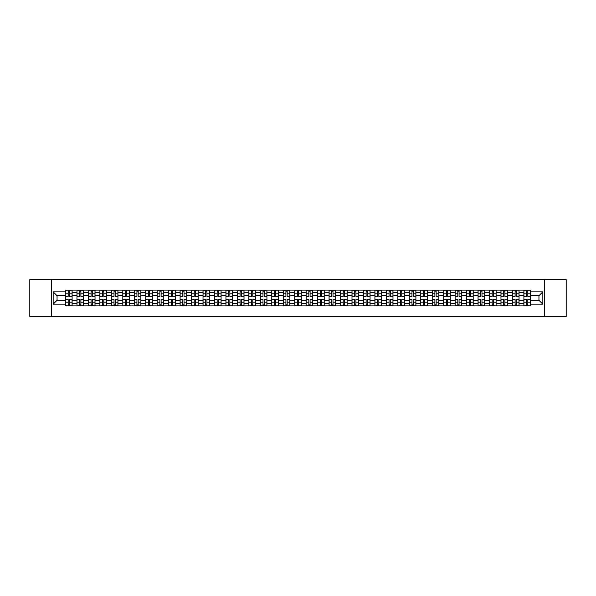 <?xml version="1.0" encoding="UTF-8"?>
<svg xmlns="http://www.w3.org/2000/svg" width="596" height="596" viewBox="0 0 596 596"><rect width="100%" height="100%" fill="white"/><g stroke="black" fill="none" stroke-linecap="round" stroke-linejoin="round"><path stroke-width="0.89" d="M544.312 316.364L566.2 316.364L566.2 279.636L29.8 279.636L29.8 316.364L544.312 316.364L544.312 279.636M76.959 305.897L76.959 292.345L72.116 292.345L72.116 305.897M72.116 292.345L72.116 290.103M76.959 292.345L76.959 290.103M83.574 290.103L83.574 305.897M88.424 305.897L88.424 290.103M95.032 290.103L95.032 305.897M99.882 305.897L99.882 290.103M106.49 290.103L106.49 305.897M111.34 305.897L111.34 290.103M117.948 290.103L117.948 305.897M122.798 305.897L122.798 290.103M129.414 290.103L129.414 305.897M134.256 305.897L134.256 290.103M140.872 290.103L140.872 305.897M145.722 305.897L145.722 290.103M152.33 290.103L152.33 305.897M157.18 305.897L157.18 290.103M163.788 290.103L163.788 305.897M168.638 305.897L168.638 290.103M175.246 290.103L175.246 305.897M180.096 305.897L180.096 290.103M186.712 290.103L186.712 305.897M191.554 305.897L191.554 290.103M198.17 290.103L198.17 305.897M203.02 305.897L203.02 290.103M209.628 290.103L209.628 305.897M214.478 305.897L214.478 290.103M221.086 290.103L221.086 305.897M225.936 305.897L225.936 290.103M232.544 290.103L232.544 305.897M237.394 305.897L237.394 290.103M244.01 290.103L244.01 305.897M248.852 305.897L248.852 290.103M255.468 290.103L255.468 305.897M260.318 305.897L260.318 290.103M266.926 290.103L266.926 305.897M271.776 305.897L271.776 290.103M278.384 290.103L278.384 305.897M283.234 305.897L283.234 290.103M289.85 290.103L289.85 305.897M294.692 305.897L294.692 290.103M301.308 290.103L301.308 305.897M306.15 305.897L306.15 290.103M312.766 290.103L312.766 305.897M317.616 305.897L317.616 290.103M324.224 290.103L324.224 305.897M329.074 305.897L329.074 290.103M335.682 290.103L335.682 305.897M340.532 305.897L340.532 290.103M347.148 290.103L347.148 305.897M351.99 305.897L351.99 290.103M358.606 290.103L358.606 305.897M363.456 305.897L363.456 290.103M370.064 290.103L370.064 305.897M374.914 305.897L374.914 290.103M381.522 290.103L381.522 305.897M386.372 305.897L386.372 290.103M392.98 290.103L392.98 305.897M397.83 305.897L397.83 290.103M404.446 290.103L404.446 305.897M409.288 305.897L409.288 290.103M415.904 290.103L415.904 305.897M420.754 305.897L420.754 290.103M427.362 290.103L427.362 305.897M432.212 305.897L432.212 290.103M438.82 290.103L438.82 305.897M443.67 305.897L443.67 290.103M450.278 290.103L450.278 305.897M455.128 305.897L455.128 290.103M461.744 290.103L461.744 305.897M466.586 305.897L466.586 290.103M473.202 290.103L473.202 305.897M478.052 305.897L478.052 290.103M484.66 290.103L484.66 305.897M489.51 305.897L489.51 290.103M496.118 290.103L496.118 305.897M500.968 305.897L500.968 290.103M507.576 290.103L507.576 305.897M512.426 305.897L512.426 290.103M519.042 290.103L519.042 305.897M523.884 305.897L523.884 290.103M523.884 300.28L519.042 300.28M512.426 300.28L507.576 300.28M500.968 300.28L496.118 300.28M489.51 300.28L484.66 300.28M478.052 300.28L473.202 300.28M466.586 300.28L461.744 300.28M455.128 300.28L450.278 300.28M443.67 300.28L438.82 300.28M432.212 300.28L427.362 300.28M420.754 300.28L415.904 300.28M409.288 300.28L404.446 300.28M397.83 300.28L392.98 300.28M386.372 300.28L381.522 300.28M374.914 300.28L370.064 300.28M363.456 300.28L358.606 300.28M351.99 300.28L347.148 300.28M340.532 300.28L335.682 300.28M329.074 300.28L324.224 300.28M317.616 300.28L312.766 300.28M306.15 300.28L301.308 300.28M294.692 300.28L289.85 300.28M283.234 300.28L278.384 300.28M271.776 300.28L266.926 300.28M260.318 300.28L255.468 300.28M248.852 300.28L244.01 300.28M237.394 300.28L232.544 300.28M225.936 300.28L221.086 300.28M214.478 300.28L209.628 300.28M203.02 300.28L198.17 300.28M191.554 300.28L186.712 300.28M180.096 300.28L175.246 300.28M168.638 300.28L163.788 300.28M157.18 300.28L152.33 300.28M145.722 300.28L140.872 300.28M134.256 300.28L129.414 300.28M122.798 300.28L117.948 300.28M111.34 300.28L106.49 300.28M99.882 300.28L95.032 300.28M88.424 300.28L83.574 300.28M76.959 300.28L72.116 300.28M523.884 295.72L519.042 295.72M512.426 295.72L507.576 295.72M500.968 295.72L496.118 295.72M489.51 295.72L484.66 295.72M478.052 295.72L473.202 295.72M466.586 295.72L461.744 295.72M455.128 295.72L450.278 295.72M443.67 295.72L438.82 295.72M432.212 295.72L427.362 295.72M420.754 295.72L415.904 295.72M409.288 295.72L404.446 295.72M397.83 295.72L392.98 295.72M386.372 295.72L381.522 295.72M374.914 295.72L370.064 295.72M363.456 295.72L358.606 295.72M351.99 295.72L347.148 295.72M340.532 295.72L335.682 295.72M329.074 295.72L324.224 295.72M317.616 295.72L312.766 295.72M306.15 295.72L301.308 295.72M294.692 295.72L289.85 295.72M283.234 295.72L278.384 295.72M271.776 295.72L266.926 295.72M260.318 295.72L255.468 295.72M248.852 295.72L244.01 295.72M237.394 295.72L232.544 295.72M225.936 295.72L221.086 295.72M214.478 295.72L209.628 295.72M203.02 295.72L198.17 295.72M191.554 295.72L186.712 295.72M180.096 295.72L175.246 295.72M168.638 295.72L163.788 295.72M157.18 295.72L152.33 295.72M145.722 295.72L140.872 295.72M134.256 295.72L129.414 295.72M122.798 295.72L117.948 295.72M111.34 295.72L106.49 295.72M99.882 295.72L95.032 295.72M88.424 295.72L83.574 295.72M76.959 295.72L72.116 295.72M57.052 300.28L65.5 300.28L65.5 295.72L57.052 295.72L57.052 300.28L53.163 304.169L53.163 291.831L65.5 291.831L65.5 295.72M530.5 295.72L530.5 300.28L538.948 300.28L538.948 295.72L530.5 295.72L530.5 290.103L65.5 290.103L65.5 291.831M530.5 291.831L542.837 291.831L542.837 304.169L530.5 304.169L530.5 300.28M65.5 300.28L65.5 305.897L530.5 305.897L530.5 304.169M65.5 304.169L53.163 304.169M51.688 316.364L51.688 279.636M69.434 304.794L68.182 304.794M68.182 291.206L69.434 291.206M80.892 304.794L79.641 304.794M79.641 291.206L80.892 291.206M92.35 304.794L91.099 304.794M91.099 291.206L92.35 291.206M103.808 304.794L102.564 304.794M102.564 291.206L103.808 291.206M115.266 304.794L114.022 304.794M114.022 291.206L115.266 291.206M126.732 304.794L125.48 304.794M125.48 291.206L126.732 291.206M138.19 304.794L136.938 304.794M136.938 291.206L138.19 291.206M149.648 304.794L148.397 304.794M148.397 291.206L149.648 291.206M161.106 304.794L159.862 304.794M159.862 291.206L161.106 291.206M172.572 304.794L171.32 304.794M171.32 291.206L172.572 291.206M184.03 304.794L182.778 304.794M182.778 291.206L184.03 291.206M195.488 304.794L194.236 304.794M194.236 291.206L195.488 291.206M206.946 304.794L205.702 304.794M205.702 291.206L206.946 291.206M218.404 304.794L217.16 304.794M217.16 291.206L218.404 291.206M229.87 304.794L228.618 304.794M228.618 291.206L229.87 291.206M241.328 304.794L240.076 304.794M240.076 291.206L241.328 291.206M252.786 304.794L251.534 304.794M251.534 291.206L252.786 291.206M264.244 304.794L263 304.794M263 291.206L264.244 291.206M275.702 304.794L274.458 304.794M274.458 291.206L275.702 291.206M287.168 304.794L285.916 304.794M285.916 291.206L287.168 291.206M298.626 304.794L297.374 304.794M297.374 291.206L298.626 291.206M310.084 304.794L308.832 304.794M308.832 291.206L310.084 291.206M321.542 304.794L320.298 304.794M320.298 291.206L321.542 291.206M333 304.794L331.756 304.794M331.756 291.206L333 291.206M344.466 304.794L343.214 304.794M343.214 291.206L344.466 291.206M355.924 304.794L354.672 304.794M354.672 291.206L355.924 291.206M367.382 304.794L366.13 304.794M366.13 291.206L367.382 291.206M378.84 304.794L377.596 304.794M377.596 291.206L378.84 291.206M390.298 304.794L389.054 304.794M389.054 291.206L390.298 291.206M401.764 304.794L400.512 304.794M400.512 291.206L401.764 291.206M413.222 304.794L411.97 304.794M411.97 291.206L413.222 291.206M424.68 304.794L423.428 304.794M423.428 291.206L424.68 291.206M436.138 304.794L434.894 304.794M434.894 291.206L436.138 291.206M447.603 304.794L446.352 304.794M446.352 291.206L447.603 291.206M459.062 304.794L457.81 304.794M457.81 291.206L459.062 291.206M470.52 304.794L469.268 304.794M469.268 291.206L470.52 291.206M481.978 304.794L480.734 304.794M480.734 291.206L481.978 291.206M493.436 304.794L492.192 304.794M492.192 291.206L493.436 291.206M504.901 304.794L503.65 304.794M503.65 291.206L504.901 291.206M516.36 304.794L515.108 304.794M515.108 291.206L516.36 291.206M527.818 304.794L526.566 304.794M526.566 291.206L527.818 291.206M53.163 291.831L57.052 295.72M538.948 300.28L542.837 304.169M538.948 295.72L542.837 291.831M69.434 296.264L72.079 296.421L69.434 296.421L69.434 290.178L72.079 290.178L70.604 290.178M72.079 296.264L72.079 290.178M68.182 291.131L69.434 291.131M70.499 290.178L65.538 290.178L65.538 296.421L68.182 296.421L68.182 290.178L67.117 290.178M68.182 299.736L65.538 299.579L68.182 299.579L68.182 305.822L65.538 305.822L67.005 305.822M65.538 299.736L65.538 305.822M69.434 304.869L68.182 304.869M67.117 305.822L72.079 305.822L72.079 299.579L69.434 299.579L69.434 305.822L70.499 305.822M80.892 296.264L83.537 296.421L80.892 296.421L80.892 290.178L83.537 290.178L82.069 290.178M83.537 296.264L83.537 290.178M79.641 291.131L80.892 291.131M81.957 290.178L76.996 290.178L76.996 296.421L79.641 296.421L79.641 290.178L78.575 290.178M92.35 296.264L94.995 296.421L92.35 296.421L92.35 290.178L94.995 290.178L93.527 290.178M94.995 296.264L94.995 290.178M91.099 291.131L92.35 291.131M93.416 290.178L88.454 290.178L88.454 296.421L91.099 296.421L91.099 290.178L90.033 290.178M79.641 299.736L76.996 299.579L79.641 299.579L79.641 305.822L76.996 305.822L78.463 305.822M76.996 299.736L76.996 305.822M80.892 304.869L79.641 304.869M78.575 305.822L83.537 305.822L83.537 299.579L80.892 299.579L80.892 305.822L81.957 305.822M91.099 299.736L88.454 299.579L91.099 299.579L91.099 305.822L88.454 305.822L89.929 305.822M88.454 299.736L88.454 305.822M92.35 304.869L91.099 304.869M90.033 305.822L94.995 305.822L94.995 299.579L92.35 299.579L92.35 305.822L93.416 305.822M103.808 296.264L106.453 296.421L103.808 296.421L103.808 290.178L106.453 290.178L104.985 290.178M106.453 296.264L106.453 290.178M102.564 291.131L103.808 291.131M104.874 290.178L99.919 290.178L99.919 296.421L102.564 296.421L102.564 290.178L101.499 290.178M115.266 296.264L117.911 296.421L115.266 296.421L115.266 290.178L117.911 290.178L116.444 290.178M117.911 296.264L117.911 290.178M114.022 291.131L115.266 291.131M116.332 290.178L111.377 290.178L111.377 296.421L114.022 296.421L114.022 290.178L112.957 290.178M126.732 296.264L129.377 296.421L126.732 296.421L126.732 290.178L129.377 290.178L127.902 290.178M129.377 296.264L129.377 290.178M125.48 291.131L126.732 291.131M127.797 290.178L122.836 290.178L122.836 296.421L125.48 296.421L125.48 290.178L124.415 290.178M102.564 299.736L99.919 299.579L102.564 299.579L102.564 305.822L99.919 305.822L101.387 305.822M99.919 299.736L99.919 305.822M103.808 304.869L102.564 304.869M101.499 305.822L106.453 305.822L106.453 299.579L103.808 299.579L103.808 305.822L104.874 305.822M114.022 299.736L111.377 299.579L114.022 299.579L114.022 305.822L111.377 305.822L112.845 305.822M111.377 299.736L111.377 305.822M115.266 304.869L114.022 304.869M112.957 305.822L117.911 305.822L117.911 299.579L115.266 299.579L115.266 305.822L116.332 305.822M125.48 299.736L122.836 299.579L125.48 299.579L125.48 305.822L122.836 305.822L124.303 305.822M122.836 299.736L122.836 305.822M126.732 304.869L125.48 304.869M124.415 305.822L129.377 305.822L129.377 299.579L126.732 299.579L126.732 305.822L127.797 305.822M138.19 296.264L140.835 296.421L138.19 296.421L138.19 290.178L140.835 290.178L139.367 290.178M140.835 296.264L140.835 290.178M136.938 291.131L138.19 291.131M139.255 290.178L134.294 290.178L134.294 296.421L136.938 296.421L136.938 290.178L135.873 290.178M136.938 299.736L134.294 299.579L136.938 299.579L136.938 305.822L134.294 305.822L135.769 305.822M134.294 299.736L134.294 305.822M138.19 304.869L136.938 304.869M135.873 305.822L140.835 305.822L140.835 299.579L138.19 299.579L138.19 305.822L139.255 305.822M149.648 296.264L152.293 296.421L149.648 296.421L149.648 290.178L152.293 290.178L150.825 290.178M152.293 296.264L152.293 290.178M148.397 291.131L149.648 291.131M150.714 290.178L145.759 290.178L145.759 296.421L148.397 296.421L148.397 290.178L147.331 290.178M148.397 299.736L145.759 299.579L148.397 299.579L148.397 305.822L145.759 305.822L147.227 305.822M145.759 299.736L145.759 305.822M149.648 304.869L148.397 304.869M147.331 305.822L152.293 305.822L152.293 299.579L149.648 299.579L149.648 305.822L150.714 305.822M161.106 296.264L163.751 296.421L161.106 296.421L161.106 290.178L163.751 290.178L162.283 290.178M163.751 296.264L163.751 290.178M159.862 291.131L161.106 291.131M162.172 290.178L157.217 290.178L157.217 296.421L159.862 296.421L159.862 290.178L158.797 290.178M159.862 299.736L157.217 299.579L159.862 299.579L159.862 305.822L157.217 305.822L158.685 305.822M157.217 299.736L157.217 305.822M161.106 304.869L159.862 304.869M158.797 305.822L163.751 305.822L163.751 299.579L161.106 299.579L161.106 305.822L162.172 305.822M172.572 296.264L175.209 296.421L172.572 296.421L172.572 290.178L175.209 290.178L173.741 290.178M175.209 296.264L175.209 290.178M171.32 291.131L172.572 291.131M173.63 290.178L168.675 290.178L168.675 296.421L171.32 296.421L171.32 290.178L170.255 290.178M171.32 299.736L168.675 299.579L171.32 299.579L171.32 305.822L168.675 305.822L170.143 305.822M168.675 299.736L168.675 305.822M172.572 304.869L171.32 304.869M170.255 305.822L175.209 305.822L175.209 299.579L172.572 299.579L172.572 305.822L173.63 305.822M184.03 296.264L186.675 296.421L184.03 296.421L184.03 290.178L186.675 290.178L185.2 290.178M186.675 296.264L186.675 290.178M182.778 291.131L184.03 291.131M185.095 290.178L180.134 290.178L180.134 296.421L182.778 296.421L182.778 290.178L181.713 290.178M195.488 296.264L198.133 296.421L195.488 296.421L195.488 290.178L198.133 290.178L196.665 290.178M198.133 296.264L198.133 290.178M194.236 291.131L195.488 291.131M196.553 290.178L191.592 290.178L191.592 296.421L194.236 296.421L194.236 290.178L193.171 290.178M206.946 296.264L209.591 296.421L206.946 296.421L206.946 290.178L209.591 290.178L208.123 290.178M209.591 296.264L209.591 290.178M205.702 291.131L206.946 291.131M208.011 290.178L203.057 290.178L203.057 296.421L205.702 296.421L205.702 290.178L204.637 290.178M218.404 296.264L221.049 296.421L218.404 296.421L218.404 290.178L221.049 290.178L219.581 290.178M221.049 296.264L221.049 290.178M217.16 291.131L218.404 291.131M219.47 290.178L214.515 290.178L214.515 296.421L217.16 296.421L217.16 290.178L216.095 290.178M229.87 296.264L232.515 296.421L229.87 296.421L229.87 290.178L232.515 290.178L231.039 290.178M232.515 296.264L232.515 290.178M228.618 291.131L229.87 291.131M230.935 290.178L225.973 290.178L225.973 296.421L228.618 296.421L228.618 290.178L227.553 290.178M241.328 296.264L243.973 296.421L241.328 296.421L241.328 290.178L243.973 290.178L242.505 290.178M243.973 296.264L243.973 290.178M240.076 291.131L241.328 291.131M242.393 290.178L237.431 290.178L237.431 296.421L240.076 296.421L240.076 290.178L239.011 290.178M182.778 299.736L180.134 299.579L182.778 299.579L182.778 305.822L180.134 305.822L181.601 305.822M180.134 299.736L180.134 305.822M184.03 304.869L182.778 304.869M181.713 305.822L186.675 305.822L186.675 299.579L184.03 299.579L184.03 305.822L185.095 305.822M194.236 299.736L191.592 299.579L194.236 299.579L194.236 305.822L191.592 305.822L193.067 305.822M191.592 299.736L191.592 305.822M195.488 304.869L194.236 304.869M193.171 305.822L198.133 305.822L198.133 299.579L195.488 299.579L195.488 305.822L196.553 305.822M205.702 299.736L203.057 299.579L205.702 299.579L205.702 305.822L203.057 305.822L204.525 305.822M203.057 299.736L203.057 305.822M206.946 304.869L205.702 304.869M204.637 305.822L209.591 305.822L209.591 299.579L206.946 299.579L206.946 305.822L208.011 305.822M217.16 299.736L214.515 299.579L217.16 299.579L217.16 305.822L214.515 305.822L215.983 305.822M214.515 299.736L214.515 305.822M218.404 304.869L217.16 304.869M216.095 305.822L221.049 305.822L221.049 299.579L218.404 299.579L218.404 305.822L219.47 305.822M228.618 299.736L225.973 299.579L228.618 299.579L228.618 305.822L225.973 305.822L227.441 305.822M225.973 299.736L225.973 305.822M229.87 304.869L228.618 304.869M227.553 305.822L232.515 305.822L232.515 299.579L229.87 299.579L229.87 305.822L230.935 305.822M240.076 299.736L237.431 299.579L240.076 299.579L240.076 305.822L237.431 305.822L238.899 305.822M237.431 299.736L237.431 305.822M241.328 304.869L240.076 304.869M239.011 305.822L243.973 305.822L243.973 299.579L241.328 299.579L241.328 305.822L242.393 305.822M252.786 296.264L255.431 296.421L252.786 296.421L252.786 290.178L255.431 290.178L253.963 290.178M255.431 296.264L255.431 290.178M251.534 291.131L252.786 291.131M253.851 290.178L248.89 290.178L248.89 296.421L251.534 296.421L251.534 290.178L250.469 290.178M251.534 299.736L248.89 299.579L251.534 299.579L251.534 305.822L248.89 305.822L250.365 305.822M248.89 299.736L248.89 305.822M252.786 304.869L251.534 304.869M250.469 305.822L255.431 305.822L255.431 299.579L252.786 299.579L252.786 305.822L253.851 305.822M264.244 296.264L266.889 296.421L264.244 296.421L264.244 290.178L266.889 290.178L265.421 290.178M266.889 296.264L266.889 290.178M263 291.131L264.244 291.131M265.309 290.178L260.355 290.178L260.355 296.421L263 296.421L263 290.178L261.935 290.178M263 299.736L260.355 299.579L263 299.579L263 305.822L260.355 305.822L261.823 305.822M260.355 299.736L260.355 305.822M264.244 304.869L263 304.869M261.935 305.822L266.889 305.822L266.889 299.579L264.244 299.579L264.244 305.822L265.309 305.822M275.702 296.264L278.347 296.421L275.702 296.421L275.702 290.178L278.347 290.178L276.879 290.178M278.347 296.264L278.347 290.178M274.458 291.131L275.702 291.131M276.767 290.178L271.813 290.178L271.813 296.421L274.458 296.421L274.458 290.178L273.393 290.178M274.458 299.736L271.813 299.579L274.458 299.579L274.458 305.822L271.813 305.822L273.281 305.822M271.813 299.736L271.813 305.822M275.702 304.869L274.458 304.869M273.393 305.822L278.347 305.822L278.347 299.579L275.702 299.579L275.702 305.822L276.767 305.822M287.168 296.264L289.812 296.421L287.168 296.421L287.168 290.178L289.812 290.178L288.337 290.178M289.812 296.264L289.812 290.178M285.916 291.131L287.168 291.131M288.233 290.178L283.271 290.178L283.271 296.421L285.916 296.421L285.916 290.178L284.851 290.178M285.916 299.736L283.271 299.579L285.916 299.579L285.916 305.822L283.271 305.822L284.739 305.822M283.271 299.736L283.271 305.822M287.168 304.869L285.916 304.869M284.851 305.822L289.812 305.822L289.812 299.579L287.168 299.579L287.168 305.822L288.233 305.822M298.626 296.264L301.271 296.421L298.626 296.421L298.626 290.178L301.271 290.178L299.803 290.178M301.271 296.264L301.271 290.178M297.374 291.131L298.626 291.131M299.691 290.178L294.729 290.178L294.729 296.421L297.374 296.421L297.374 290.178L296.309 290.178M297.374 299.736L294.729 299.579L297.374 299.579L297.374 305.822L294.729 305.822L296.197 305.822M294.729 299.736L294.729 305.822M298.626 304.869L297.374 304.869M296.309 305.822L301.271 305.822L301.271 299.579L298.626 299.579L298.626 305.822L299.691 305.822M310.084 296.264L312.729 296.421L310.084 296.421L310.084 290.178L312.729 290.178L311.261 290.178M312.729 296.264L312.729 290.178M308.832 291.131L310.084 291.131M311.149 290.178L306.188 290.178L306.188 296.421L308.832 296.421L308.832 290.178L307.767 290.178M308.832 299.736L306.188 299.579L308.832 299.579L308.832 305.822L306.188 305.822L307.663 305.822M306.188 299.736L306.188 305.822M310.084 304.869L308.832 304.869M307.767 305.822L312.729 305.822L312.729 299.579L310.084 299.579L310.084 305.822L311.149 305.822M321.542 296.264L324.187 296.421L321.542 296.421L321.542 290.178L324.187 290.178L322.719 290.178M324.187 296.264L324.187 290.178M320.298 291.131L321.542 291.131M322.607 290.178L317.653 290.178L317.653 296.421L320.298 296.421L320.298 290.178L319.233 290.178M320.298 299.736L317.653 299.579L320.298 299.579L320.298 305.822L317.653 305.822L319.121 305.822M317.653 299.736L317.653 305.822M321.542 304.869L320.298 304.869M319.233 305.822L324.187 305.822L324.187 299.579L321.542 299.579L321.542 305.822L322.607 305.822M333 296.264L335.645 296.421L333 296.421L333 290.178L335.645 290.178L334.177 290.178M335.645 296.264L335.645 290.178M331.756 291.131L333 291.131M334.065 290.178L329.111 290.178L329.111 296.421L331.756 296.421L331.756 290.178L330.691 290.178M331.756 299.736L329.111 299.579L331.756 299.579L331.756 305.822L329.111 305.822L330.579 305.822M329.111 299.736L329.111 305.822M333 304.869L331.756 304.869M330.691 305.822L335.645 305.822L335.645 299.579L333 299.579L333 305.822L334.065 305.822M344.466 296.264L347.11 296.421L344.466 296.421L344.466 290.178L347.11 290.178L345.635 290.178M347.11 296.264L347.11 290.178M343.214 291.131L344.466 291.131M345.531 290.178L340.569 290.178L340.569 296.421L343.214 296.421L343.214 290.178L342.149 290.178M343.214 299.736L340.569 299.579L343.214 299.579L343.214 305.822L340.569 305.822L342.037 305.822M340.569 299.736L340.569 305.822M344.466 304.869L343.214 304.869M342.149 305.822L347.11 305.822L347.11 299.579L344.466 299.579L344.466 305.822L345.531 305.822M355.924 296.264L358.569 296.421L355.924 296.421L355.924 290.178L358.569 290.178L357.101 290.178M358.569 296.264L358.569 290.178M354.672 291.131L355.924 291.131M356.989 290.178L352.027 290.178L352.027 296.421L354.672 296.421L354.672 290.178L353.607 290.178M354.672 299.736L352.027 299.579L354.672 299.579L354.672 305.822L352.027 305.822L353.495 305.822M352.027 299.736L352.027 305.822M355.924 304.869L354.672 304.869M353.607 305.822L358.569 305.822L358.569 299.579L355.924 299.579L355.924 305.822L356.989 305.822M367.382 296.264L370.027 296.421L367.382 296.421L367.382 290.178L370.027 290.178L368.559 290.178M370.027 296.264L370.027 290.178M366.13 291.131L367.382 291.131M368.447 290.178L363.486 290.178L363.486 296.421L366.13 296.421L366.13 290.178L365.065 290.178M366.13 299.736L363.486 299.579L366.13 299.579L366.13 305.822L363.486 305.822L364.961 305.822M363.486 299.736L363.486 305.822M367.382 304.869L366.13 304.869M365.065 305.822L370.027 305.822L370.027 299.579L367.382 299.579L367.382 305.822L368.447 305.822M378.84 296.264L381.485 296.421L378.84 296.421L378.84 290.178L381.485 290.178L380.017 290.178M381.485 296.264L381.485 290.178M377.596 291.131L378.84 291.131M379.905 290.178L374.951 290.178L374.951 296.421L377.596 296.421L377.596 290.178L376.53 290.178M377.596 299.736L374.951 299.579L377.596 299.579L377.596 305.822L374.951 305.822L376.419 305.822M374.951 299.736L374.951 305.822M378.84 304.869L377.596 304.869M376.53 305.822L381.485 305.822L381.485 299.579L378.84 299.579L378.84 305.822L379.905 305.822M390.298 296.264L392.943 296.421L390.298 296.421L390.298 290.178L392.943 290.178L391.475 290.178M392.943 296.264L392.943 290.178M389.054 291.131L390.298 291.131M391.363 290.178L386.409 290.178L386.409 296.421L389.054 296.421L389.054 290.178L387.989 290.178M389.054 299.736L386.409 299.579L389.054 299.579L389.054 305.822L386.409 305.822L387.877 305.822M386.409 299.736L386.409 305.822M390.298 304.869L389.054 304.869M387.989 305.822L392.943 305.822L392.943 299.579L390.298 299.579L390.298 305.822L391.363 305.822M401.764 296.264L404.408 296.421L401.764 296.421L401.764 290.178L404.408 290.178L402.933 290.178M404.408 296.264L404.408 290.178M400.512 291.131L401.764 291.131M402.829 290.178L397.867 290.178L397.867 296.421L400.512 296.421L400.512 290.178L399.447 290.178M400.512 299.736L397.867 299.579L400.512 299.579L400.512 305.822L397.867 305.822L399.335 305.822M397.867 299.736L397.867 305.822M401.764 304.869L400.512 304.869M399.447 305.822L404.408 305.822L404.408 299.579L401.764 299.579L401.764 305.822L402.829 305.822M413.222 296.264L415.866 296.421L413.222 296.421L413.222 290.178L415.866 290.178L414.399 290.178M415.866 296.264L415.866 290.178M411.97 291.131L413.222 291.131M414.287 290.178L409.325 290.178L409.325 296.421L411.97 296.421L411.97 290.178L410.905 290.178M411.97 299.736L409.325 299.579L411.97 299.579L411.97 305.822L409.325 305.822L410.8 305.822M409.325 299.736L409.325 305.822M413.222 304.869L411.97 304.869M410.905 305.822L415.866 305.822L415.866 299.579L413.222 299.579L413.222 305.822L414.287 305.822M424.68 296.264L427.325 296.421L424.68 296.421L424.68 290.178L427.325 290.178L425.857 290.178M427.325 296.264L427.325 290.178M423.428 291.131L424.68 291.131M425.745 290.178L420.791 290.178L420.791 296.421L423.428 296.421L423.428 290.178L422.37 290.178M423.428 299.736L420.791 299.579L423.428 299.579L423.428 305.822L420.791 305.822L422.259 305.822M420.791 299.736L420.791 305.822M424.68 304.869L423.428 304.869M422.37 305.822L427.325 305.822L427.325 299.579L424.68 299.579L424.68 305.822L425.745 305.822M436.138 296.264L438.783 296.421L436.138 296.421L436.138 290.178L438.783 290.178L437.315 290.178M438.783 296.264L438.783 290.178M434.894 291.131L436.138 291.131M437.203 290.178L432.249 290.178L432.249 296.421L434.894 296.421L434.894 290.178L433.828 290.178M434.894 299.736L432.249 299.579L434.894 299.579L434.894 305.822L432.249 305.822L433.717 305.822M432.249 299.736L432.249 305.822M436.138 304.869L434.894 304.869M433.828 305.822L438.783 305.822L438.783 299.579L436.138 299.579L436.138 305.822L437.203 305.822M447.603 296.264L450.241 296.421L447.603 296.421L447.603 290.178L450.241 290.178L448.773 290.178M450.241 296.264L450.241 290.178M446.352 291.131L447.603 291.131M448.669 290.178L443.707 290.178L443.707 296.421L446.352 296.421L446.352 290.178L445.287 290.178M446.352 299.736L443.707 299.579L446.352 299.579L446.352 305.822L443.707 305.822L445.175 305.822M443.707 299.736L443.707 305.822M447.603 304.869L446.352 304.869M445.287 305.822L450.241 305.822L450.241 299.579L447.603 299.579L447.603 305.822L448.669 305.822M459.062 296.264L461.706 296.421L459.062 296.421L459.062 290.178L461.706 290.178L460.231 290.178M461.706 296.264L461.706 290.178M457.81 291.131L459.062 291.131M460.127 290.178L455.165 290.178L455.165 296.421L457.81 296.421L457.81 290.178L456.745 290.178M457.81 299.736L455.165 299.579L457.81 299.579L457.81 305.822L455.165 305.822L456.633 305.822M455.165 299.736L455.165 305.822M459.062 304.869L457.81 304.869M456.745 305.822L461.706 305.822L461.706 299.579L459.062 299.579L459.062 305.822L460.127 305.822M470.52 296.264L473.164 296.421L470.52 296.421L470.52 290.178L473.164 290.178L471.697 290.178M473.164 296.264L473.164 290.178M469.268 291.131L470.52 291.131M471.585 290.178L466.623 290.178L466.623 296.421L469.268 296.421L469.268 290.178L468.203 290.178M469.268 299.736L466.623 299.579L469.268 299.579L469.268 305.822L466.623 305.822L468.098 305.822M466.623 299.736L466.623 305.822M470.52 304.869L469.268 304.869M468.203 305.822L473.164 305.822L473.164 299.579L470.52 299.579L470.52 305.822L471.585 305.822M481.978 296.264L484.623 296.421L481.978 296.421L481.978 290.178L484.623 290.178L483.155 290.178M484.623 296.264L484.623 290.178M480.734 291.131L481.978 291.131M483.043 290.178L478.089 290.178L478.089 296.421L480.734 296.421L480.734 290.178L479.668 290.178M480.734 299.736L478.089 299.579L480.734 299.579L480.734 305.822L478.089 305.822L479.557 305.822M478.089 299.736L478.089 305.822M481.978 304.869L480.734 304.869M479.668 305.822L484.623 305.822L484.623 299.579L481.978 299.579L481.978 305.822L483.043 305.822M493.436 296.264L496.081 296.421L493.436 296.421L493.436 290.178L496.081 290.178L494.613 290.178M496.081 296.264L496.081 290.178M492.192 291.131L493.436 291.131M494.501 290.178L489.547 290.178L489.547 296.421L492.192 296.421L492.192 290.178L491.126 290.178M492.192 299.736L489.547 299.579L492.192 299.579L492.192 305.822L489.547 305.822L491.015 305.822M489.547 299.736L489.547 305.822M493.436 304.869L492.192 304.869M491.126 305.822L496.081 305.822L496.081 299.579L493.436 299.579L493.436 305.822L494.501 305.822M504.901 296.264L507.546 296.421L504.901 296.421L504.901 290.178L507.546 290.178L506.071 290.178M507.546 296.264L507.546 290.178M503.65 291.131L504.901 291.131M505.967 290.178L501.005 290.178L501.005 296.421L503.65 296.421L503.65 290.178L502.584 290.178M503.65 299.736L501.005 299.579L503.65 299.579L503.65 305.822L501.005 305.822L502.473 305.822M501.005 299.736L501.005 305.822M504.901 304.869L503.65 304.869M502.584 305.822L507.546 305.822L507.546 299.579L504.901 299.579L504.901 305.822L505.967 305.822M516.36 296.264L519.004 296.421L516.36 296.421L516.36 290.178L519.004 290.178L517.537 290.178M519.004 296.264L519.004 290.178M515.108 291.131L516.36 291.131M517.425 290.178L512.463 290.178L512.463 296.421L515.108 296.421L515.108 290.178L514.043 290.178M515.108 299.736L512.463 299.579L515.108 299.579L515.108 305.822L512.463 305.822L513.931 305.822M512.463 299.736L512.463 305.822M516.36 304.869L515.108 304.869M514.043 305.822L519.004 305.822L519.004 299.579L516.36 299.579L516.36 305.822L517.425 305.822M527.818 296.264L530.462 296.421L527.818 296.421L527.818 290.178L530.462 290.178L528.995 290.178M530.462 296.264L530.462 290.178M526.566 291.131L527.818 291.131M528.883 290.178L523.921 290.178L523.921 296.421L526.566 296.421L526.566 290.178L525.501 290.178M526.566 299.736L523.921 299.579L526.566 299.579L526.566 305.822L523.921 305.822L525.396 305.822M523.921 299.736L523.921 305.822M527.818 304.869L526.566 304.869M525.501 305.822L530.462 305.822L530.462 299.579L527.818 299.579L527.818 305.822L528.883 305.822M512.426 292.345L507.576 292.345M500.968 292.345L496.118 292.345M489.51 292.345L484.66 292.345M478.052 292.345L473.202 292.345M466.586 292.345L461.744 292.345M455.128 292.345L450.278 292.345M443.67 292.345L438.82 292.345M432.212 292.345L427.362 292.345M420.754 292.345L415.904 292.345M409.288 292.345L404.446 292.345M397.83 292.345L392.98 292.345M386.372 292.345L381.522 292.345M374.914 292.345L370.064 292.345M363.456 292.345L358.606 292.345M351.99 292.345L347.148 292.345M340.532 292.345L335.682 292.345M329.074 292.345L324.224 292.345M317.616 292.345L312.766 292.345M306.15 292.345L301.308 292.345M294.692 292.345L289.85 292.345M283.234 292.345L278.384 292.345M271.776 292.345L266.926 292.345M260.318 292.345L255.468 292.345M248.852 292.345L244.01 292.345M237.394 292.345L232.544 292.345M225.936 292.345L221.086 292.345M214.478 292.345L209.628 292.345M203.02 292.345L198.17 292.345M191.554 292.345L186.712 292.345M180.096 292.345L175.246 292.345M168.638 292.345L163.788 292.345M157.18 292.345L152.33 292.345M145.722 292.345L140.872 292.345M134.256 292.345L129.414 292.345M122.798 292.345L117.948 292.345M111.34 292.345L106.49 292.345M99.882 292.345L95.032 292.345M88.424 292.345L83.574 292.345M523.884 292.345L519.042 292.345M512.426 303.655L507.576 303.655M500.968 303.655L496.118 303.655M489.51 303.655L484.66 303.655M478.052 303.655L473.202 303.655M466.586 303.655L461.744 303.655M455.128 303.655L450.278 303.655M443.67 303.655L438.82 303.655M432.212 303.655L427.362 303.655M420.754 303.655L415.904 303.655M409.288 303.655L404.446 303.655M397.83 303.655L392.98 303.655M386.372 303.655L381.522 303.655M374.914 303.655L370.064 303.655M363.456 303.655L358.606 303.655M351.99 303.655L347.148 303.655M340.532 303.655L335.682 303.655M329.074 303.655L324.224 303.655M317.616 303.655L312.766 303.655M306.15 303.655L301.308 303.655M294.692 303.655L289.85 303.655M283.234 303.655L278.384 303.655M271.776 303.655L266.926 303.655M260.318 303.655L255.468 303.655M248.852 303.655L244.01 303.655M237.394 303.655L232.544 303.655M225.936 303.655L221.086 303.655M214.478 303.655L209.628 303.655M203.02 303.655L198.17 303.655M191.554 303.655L186.712 303.655M180.096 303.655L175.246 303.655M168.638 303.655L163.788 303.655M157.18 303.655L152.33 303.655M145.722 303.655L140.872 303.655M134.256 303.655L129.414 303.655M122.798 303.655L117.948 303.655M111.34 303.655L106.49 303.655M99.882 303.655L95.032 303.655M88.424 303.655L83.574 303.655M76.959 303.655L72.116 303.655M523.884 303.655L519.042 303.655M69.434 293.783L72.079 293.783M65.538 296.264L68.182 296.264M65.538 293.783L68.182 293.783M68.182 302.217L65.538 302.217M72.079 299.736L69.434 299.736M72.079 302.217L69.434 302.217M80.892 293.783L83.537 293.783M76.996 296.264L79.641 296.264M76.996 293.783L79.641 293.783M92.35 293.783L94.995 293.783M88.454 296.264L91.099 296.264M88.454 293.783L91.099 293.783M79.641 302.217L76.996 302.217M83.537 299.736L80.892 299.736M83.537 302.217L80.892 302.217M91.099 302.217L88.454 302.217M94.995 299.736L92.35 299.736M94.995 302.217L92.35 302.217M103.808 293.783L106.453 293.783M99.919 296.264L102.564 296.264M99.919 293.783L102.564 293.783M115.266 293.783L117.911 293.783M111.377 296.264L114.022 296.264M111.377 293.783L114.022 293.783M126.732 293.783L129.377 293.783M122.836 296.264L125.48 296.264M122.836 293.783L125.48 293.783M102.564 302.217L99.919 302.217M106.453 299.736L103.808 299.736M106.453 302.217L103.808 302.217M114.022 302.217L111.377 302.217M117.911 299.736L115.266 299.736M117.911 302.217L115.266 302.217M125.48 302.217L122.836 302.217M129.377 299.736L126.732 299.736M129.377 302.217L126.732 302.217M138.19 293.783L140.835 293.783M134.294 296.264L136.938 296.264M134.294 293.783L136.938 293.783M136.938 302.217L134.294 302.217M140.835 299.736L138.19 299.736M140.835 302.217L138.19 302.217M149.648 293.783L152.293 293.783M145.759 296.264L148.397 296.264M145.759 293.783L148.397 293.783M148.397 302.217L145.759 302.217M152.293 299.736L149.648 299.736M152.293 302.217L149.648 302.217M161.106 293.783L163.751 293.783M157.217 296.264L159.862 296.264M157.217 293.783L159.862 293.783M159.862 302.217L157.217 302.217M163.751 299.736L161.106 299.736M163.751 302.217L161.106 302.217M172.572 293.783L175.209 293.783M168.675 296.264L171.32 296.264M168.675 293.783L171.32 293.783M171.32 302.217L168.675 302.217M175.209 299.736L172.572 299.736M175.209 302.217L172.572 302.217M184.03 293.783L186.675 293.783M180.134 296.264L182.778 296.264M180.134 293.783L182.778 293.783M195.488 293.783L198.133 293.783M191.592 296.264L194.236 296.264M191.592 293.783L194.236 293.783M206.946 293.783L209.591 293.783M203.057 296.264L205.702 296.264M203.057 293.783L205.702 293.783M218.404 293.783L221.049 293.783M214.515 296.264L217.16 296.264M214.515 293.783L217.16 293.783M229.87 293.783L232.515 293.783M225.973 296.264L228.618 296.264M225.973 293.783L228.618 293.783M241.328 293.783L243.973 293.783M237.431 296.264L240.076 296.264M237.431 293.783L240.076 293.783M182.778 302.217L180.134 302.217M186.675 299.736L184.03 299.736M186.675 302.217L184.03 302.217M194.236 302.217L191.592 302.217M198.133 299.736L195.488 299.736M198.133 302.217L195.488 302.217M205.702 302.217L203.057 302.217M209.591 299.736L206.946 299.736M209.591 302.217L206.946 302.217M217.16 302.217L214.515 302.217M221.049 299.736L218.404 299.736M221.049 302.217L218.404 302.217M228.618 302.217L225.973 302.217M232.515 299.736L229.87 299.736M232.515 302.217L229.87 302.217M240.076 302.217L237.431 302.217M243.973 299.736L241.328 299.736M243.973 302.217L241.328 302.217M252.786 293.783L255.431 293.783M248.89 296.264L251.534 296.264M248.89 293.783L251.534 293.783M251.534 302.217L248.89 302.217M255.431 299.736L252.786 299.736M255.431 302.217L252.786 302.217M264.244 293.783L266.889 293.783M260.355 296.264L263 296.264M260.355 293.783L263 293.783M263 302.217L260.355 302.217M266.889 299.736L264.244 299.736M266.889 302.217L264.244 302.217M275.702 293.783L278.347 293.783M271.813 296.264L274.458 296.264M271.813 293.783L274.458 293.783M274.458 302.217L271.813 302.217M278.347 299.736L275.702 299.736M278.347 302.217L275.702 302.217M287.168 293.783L289.812 293.783M283.271 296.264L285.916 296.264M283.271 293.783L285.916 293.783M285.916 302.217L283.271 302.217M289.812 299.736L287.168 299.736M289.812 302.217L287.168 302.217M298.626 293.783L301.271 293.783M294.729 296.264L297.374 296.264M294.729 293.783L297.374 293.783M297.374 302.217L294.729 302.217M301.271 299.736L298.626 299.736M301.271 302.217L298.626 302.217M310.084 293.783L312.729 293.783M306.188 296.264L308.832 296.264M306.188 293.783L308.832 293.783M308.832 302.217L306.188 302.217M312.729 299.736L310.084 299.736M312.729 302.217L310.084 302.217M321.542 293.783L324.187 293.783M317.653 296.264L320.298 296.264M317.653 293.783L320.298 293.783M320.298 302.217L317.653 302.217M324.187 299.736L321.542 299.736M324.187 302.217L321.542 302.217M333 293.783L335.645 293.783M329.111 296.264L331.756 296.264M329.111 293.783L331.756 293.783M331.756 302.217L329.111 302.217M335.645 299.736L333 299.736M335.645 302.217L333 302.217M344.466 293.783L347.11 293.783M340.569 296.264L343.214 296.264M340.569 293.783L343.214 293.783M343.214 302.217L340.569 302.217M347.11 299.736L344.466 299.736M347.11 302.217L344.466 302.217M355.924 293.783L358.569 293.783M352.027 296.264L354.672 296.264M352.027 293.783L354.672 293.783M354.672 302.217L352.027 302.217M358.569 299.736L355.924 299.736M358.569 302.217L355.924 302.217M367.382 293.783L370.027 293.783M363.486 296.264L366.13 296.264M363.486 293.783L366.13 293.783M366.13 302.217L363.486 302.217M370.027 299.736L367.382 299.736M370.027 302.217L367.382 302.217M378.84 293.783L381.485 293.783M374.951 296.264L377.596 296.264M374.951 293.783L377.596 293.783M377.596 302.217L374.951 302.217M381.485 299.736L378.84 299.736M381.485 302.217L378.84 302.217M390.298 293.783L392.943 293.783M386.409 296.264L389.054 296.264M386.409 293.783L389.054 293.783M389.054 302.217L386.409 302.217M392.943 299.736L390.298 299.736M392.943 302.217L390.298 302.217M401.764 293.783L404.408 293.783M397.867 296.264L400.512 296.264M397.867 293.783L400.512 293.783M400.512 302.217L397.867 302.217M404.408 299.736L401.764 299.736M404.408 302.217L401.764 302.217M413.222 293.783L415.866 293.783M409.325 296.264L411.97 296.264M409.325 293.783L411.97 293.783M411.97 302.217L409.325 302.217M415.866 299.736L413.222 299.736M415.866 302.217L413.222 302.217M424.68 293.783L427.325 293.783M420.791 296.264L423.428 296.264M420.791 293.783L423.428 293.783M423.428 302.217L420.791 302.217M427.325 299.736L424.68 299.736M427.325 302.217L424.68 302.217M436.138 293.783L438.783 293.783M432.249 296.264L434.894 296.264M432.249 293.783L434.894 293.783M434.894 302.217L432.249 302.217M438.783 299.736L436.138 299.736M438.783 302.217L436.138 302.217M447.603 293.783L450.241 293.783M443.707 296.264L446.352 296.264M443.707 293.783L446.352 293.783M446.352 302.217L443.707 302.217M450.241 299.736L447.603 299.736M450.241 302.217L447.603 302.217M459.062 293.783L461.706 293.783M455.165 296.264L457.81 296.264M455.165 293.783L457.81 293.783M457.81 302.217L455.165 302.217M461.706 299.736L459.062 299.736M461.706 302.217L459.062 302.217M470.52 293.783L473.164 293.783M466.623 296.264L469.268 296.264M466.623 293.783L469.268 293.783M469.268 302.217L466.623 302.217M473.164 299.736L470.52 299.736M473.164 302.217L470.52 302.217M481.978 293.783L484.623 293.783M478.089 296.264L480.734 296.264M478.089 293.783L480.734 293.783M480.734 302.217L478.089 302.217M484.623 299.736L481.978 299.736M484.623 302.217L481.978 302.217M493.436 293.783L496.081 293.783M489.547 296.264L492.192 296.264M489.547 293.783L492.192 293.783M492.192 302.217L489.547 302.217M496.081 299.736L493.436 299.736M496.081 302.217L493.436 302.217M504.901 293.783L507.546 293.783M501.005 296.264L503.65 296.264M501.005 293.783L503.65 293.783M503.65 302.217L501.005 302.217M507.546 299.736L504.901 299.736M507.546 302.217L504.901 302.217M516.36 293.783L519.004 293.783M512.463 296.264L515.108 296.264M512.463 293.783L515.108 293.783M515.108 302.217L512.463 302.217M519.004 299.736L516.36 299.736M519.004 302.217L516.36 302.217M527.818 293.783L530.462 293.783M523.921 296.264L526.566 296.264M523.921 293.783L526.566 293.783M526.566 302.217L523.921 302.217M530.462 299.736L527.818 299.736M530.462 302.217L527.818 302.217"/></g></svg>
